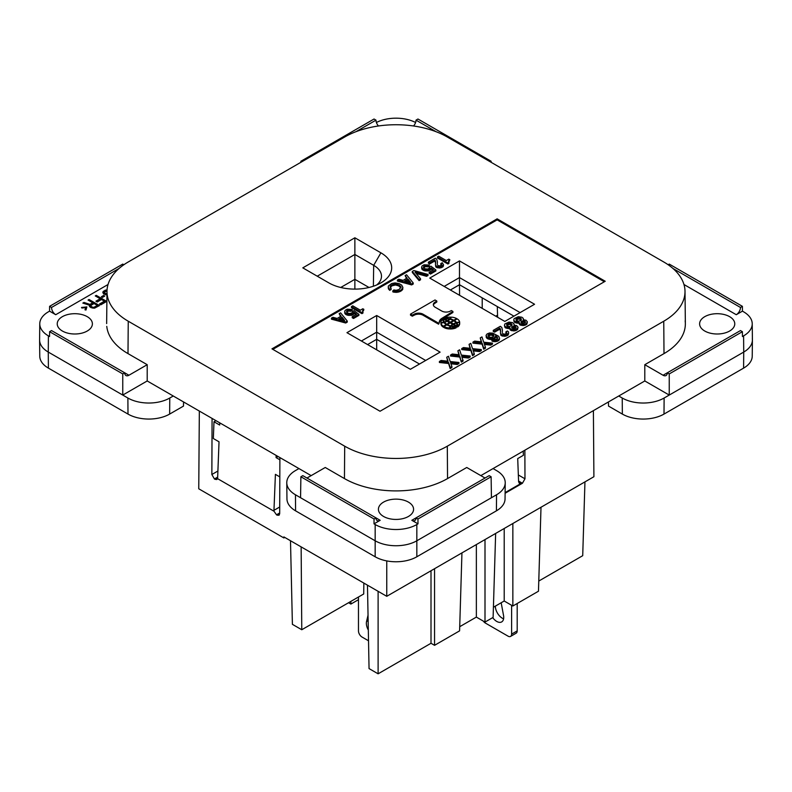 <?xml version="1.0" encoding="UTF-8"?>
<svg xmlns="http://www.w3.org/2000/svg" width="792" height="792" viewBox="0 0 792 792"><rect width="100%" height="100%" fill="white"/><g stroke="black" fill="none" stroke-linecap="round" stroke-linejoin="round"><path stroke-width="1.19" d="M378.457 125.977A5.92 3.425 60 0 1 375.982 120.136L374.042 119.018L300.881 161.261L301.792 161.776M491.129 162.31L491.119 161.261L417.958 119.018L416.018 120.136A5.92 3.425 -60 0 1 413.543 125.977M106.771 326.363A72.904 42.085 0 0 0 127.997 353.608L147.203 364.696L128.928 375.25A5.92 3.455 -60.4 0 1 125.948 375.537A5.92 3.455 -60.4 0 1 124.7 372.804L51.539 330.571L49.599 331.69L49.559 336.541L48.401 335.867L48.272 352.064A29.621 17.107 180 0 1 39.6 339.867L39.768 323.74A29.453 17.008 0 0 0 48.401 335.867M49.599 306.336L51.539 307.454A5.92 3.425 -120 0 0 55.727 314.711L49.559 311.147L49.599 306.336L122.76 264.092L123.869 264.736M417.988 523.858L411.83 520.304A5.92 3.425 -120 0 0 414.592 520.7A5.92 3.425 -120 0 0 416.018 517.879L417.958 518.998L417.988 523.858L416.83 524.532A29.453 17.008 180 0 1 375.17 524.532L374.012 523.858L374.042 518.998L375.982 517.879A5.92 3.425 120 0 0 377.022 520.473A5.92 3.425 120 0 0 380.17 520.304L374.012 523.858M355.964 131.69L375.982 120.136M436.036 131.69L416.018 120.136M490.208 161.776L491.119 161.261M376.398 122.493A29.453 17.008 180 0 1 414.741 122.067M128.928 375.25L124.7 372.804L122.76 373.923L49.599 331.69M122.76 373.923L122.76 395.069L48.272 352.064L48.401 368.122A29.453 17.008 180 0 1 39.768 356.202L39.6 340.075M119.038 268.478L51.539 307.454M417.958 518.998L491.119 476.764L491.436 497.722L416.948 540.728A29.621 17.107 180 0 1 375.052 540.728L300.564 497.722L300.881 476.764L374.042 518.998M173.26 396.01L169.765 398.02A29.621 17.107 0 0 1 127.878 398.02L122.76 395.069L147.203 380.962L311.167 475.626M344.698 446.183L128.245 321.215A72.557 41.887 180 0 1 107.118 294.099A72.557 41.887 180 0 1 128.245 261.974L344.698 137.006A72.557 41.887 180 0 1 447.302 137.006L663.755 261.974A72.557 41.887 180 0 1 684.823 288.595A72.557 41.887 180 0 1 663.755 321.215L447.302 446.183A72.557 41.887 180 0 1 344.698 446.183L344.451 478.576L325.255 467.488L307.108 477.962M147.203 380.962L147.203 364.696M380.17 520.304L302.821 475.645L300.881 476.764M485.021 478.041L466.745 467.488L447.549 478.576A72.904 42.085 0 0 1 344.451 478.576M383.566 516.463A17.582 10.147 0 0 0 403.108 518.572A17.582 10.147 0 0 0 413.563 508.811A17.582 10.147 0 0 0 408.434 502.108A17.582 10.147 0 0 0 389.555 499.841A17.582 10.147 0 0 0 378.428 508.939A17.582 10.147 0 0 0 383.566 516.463M491.436 497.722L496.544 494.772A29.621 17.107 0 0 0 505.227 482.783L505.048 498.91A29.453 17.008 180 0 1 496.426 510.83L416.83 556.786A29.453 17.008 180 0 1 375.17 556.786L295.574 510.83A29.453 17.008 180 0 1 286.952 498.91L286.773 482.783A29.621 17.107 -0 0 1 295.456 470.587L298.94 468.567M740.461 307.454L742.401 306.336L742.441 311.147L736.273 314.711A5.92 3.425 120 0 0 740.461 307.454L672.962 268.478M752.321 338.748A29.621 17.107 180 0 1 752.321 341.194A29.621 17.107 180 0 1 743.728 352.064L743.599 335.867L742.441 336.541L742.401 331.69L740.461 330.571L667.3 372.804A5.92 3.455 60.4 0 1 666.052 375.537A5.92 3.455 60.4 0 1 663.072 375.25L644.797 364.696L644.797 380.962L480.833 475.626M668.131 264.736L669.24 264.092L742.401 306.336M618.74 396.01L622.235 398.02A29.621 17.107 0 0 0 664.122 398.02L669.24 395.069L669.24 373.923L742.401 331.69M669.24 373.923L667.3 372.804L663.072 375.25M183.556 401.95L183.487 406.088L169.646 414.077A29.453 17.008 180 0 1 127.997 414.077L48.401 368.122M62.38 331.026A17.582 10.147 180 0 1 57.232 323.72A17.582 10.147 180 0 1 68.181 314.444A17.582 10.147 180 0 1 87.239 316.671A17.582 10.147 180 0 1 92.387 323.73A17.582 10.147 180 0 1 81.626 333.204A17.582 10.147 180 0 1 62.38 331.026M39.768 323.74A29.453 17.008 0 0 1 48.401 311.82L49.559 311.147M107.049 289.931L104.92 290.337L102.811 292.327L103.604 293.921L106.95 294.98M106.96 294.06L104.475 292.911L104.95 291.862L106.999 290.902M101.346 296.772L102.455 297.416L104.752 296.099L103.633 295.456L101.346 296.772M95.268 295.911L100.168 298.742L95.911 301.198L97.248 301.97L101.505 299.515L104.405 301.188L99.495 304.019L100.831 304.791L106.722 301.396L96.248 295.347L95.268 295.911M92.743 302.772L89.961 304.375L83.972 302.435L82.823 303.088L89.427 305.197L89.615 306.633L91.011 307.633L94.555 308.157L99.525 305.554L89.05 299.505L88.061 300.069L92.743 302.772L92.743 303.574L89.961 305.187L83.724 303.376M81.873 308.019L85.724 307.593L84.991 309.82L85.981 310.018L86.863 306.94L81.526 307.445L81.873 308.019M90.971 305.336L94.08 303.544L97.426 305.474L93.605 307.425L91.328 306.672L90.971 305.336M752.4 340.075L752.232 356.202A29.453 17.008 180 0 1 743.599 368.122L664.003 414.077A29.453 17.008 180 0 1 622.354 414.077L608.513 406.088L608.444 401.95M663.755 321.215L664.003 353.608L644.797 364.696M380.031 411.246L271.963 348.856L497.138 218.849L605.217 281.249L380.031 411.246M743.599 368.122L743.728 352.064L669.24 395.069L644.797 380.962M505.227 482.783A29.621 17.107 0 0 0 496.544 470.587L493.06 468.567M300.881 161.261L300.871 162.31M729.62 316.671A17.582 10.147 180 0 1 734.768 323.72A17.582 10.147 180 0 1 724.017 333.204A17.582 10.147 180 0 1 704.761 331.026A17.582 10.147 180 0 1 699.613 323.73A17.582 10.147 180 0 1 710.563 314.444A17.582 10.147 180 0 1 729.62 316.671M743.599 335.867A29.453 17.008 0 0 0 752.232 323.74A29.453 17.008 0 0 0 743.599 311.82L742.441 311.147M491.119 476.764L489.179 475.645L411.83 520.304M354.875 289.11L354.875 279.319L369.003 287.476M340.738 287.476L354.875 279.319L354.875 254.47L317.245 276.19M106.95 294.862L104.811 294.297L104.475 292.911M107.009 290.743L104.92 291.139L102.93 292.773M104.049 296.495L102.039 297.178M100.168 298.742L100.168 299.544L96.614 301.603M104.405 301.188L104.405 301.99L100.188 304.425M106.019 301.792L95.961 296.317M89.427 305.197L89.377 306.157M98.822 305.95L88.763 300.475M97.426 305.474L97.426 306.276L93.931 308.157M92.416 308.019L90.823 306.999L90.704 305.752M85.724 307.593L85.239 309.87M86.635 307.761L85.724 307.85M103.019 291.694L103.019 292.505M103.613 291.09L103.613 291.901M104.92 290.337L104.92 291.139M105.96 289.991L105.96 290.803M104.811 293.486L104.811 294.297M105.484 293.872L105.484 294.683M106.474 294.07L106.474 294.881M103.633 295.456L103.633 296.257M96.248 295.347L96.248 296.149M89.961 304.375L89.961 305.187M89.05 299.505L89.05 300.307M83.972 302.435L83.972 303.237M90.823 306.197L90.823 306.999M91.328 306.672L91.328 307.484M92.001 307.058L92.001 307.87M92.832 307.355L92.832 308.088M93.605 307.425L93.605 308.157M94.317 307.266L94.317 308.078M302.801 267.854L328.838 282.883A36.818 21.255 0 0 0 379.913 283.437A36.818 21.255 0 0 0 380.902 252.826L354.875 237.788L302.801 267.854M376.705 284.971A26.611 15.365 0 0 0 381.477 275.863A26.611 15.365 0 0 0 373.685 265.33L354.875 254.47L354.875 237.788M664.003 353.608A72.904 42.085 0 0 0 685.169 320.839M272.844 349.371L497.138 219.869L497.138 218.849M286.773 482.783A29.621 17.107 -0 0 0 295.456 494.772L300.564 497.722M459.489 282.685L459.489 277.586L444.193 286.417M425.68 360.459L376.685 332.175L376.685 339.322L367.577 344.579L376.685 339.322L419.493 364.033L376.685 339.322L376.685 349.836M459.568 295.287L459.489 284.734L450.381 289.991L459.489 284.734L482.209 297.851L482.209 308.365M495.762 316.186L497.554 315.147M497.614 317.255L497.297 306.553L513.929 316.166L459.489 284.734L459.489 260.915L534.56 304.257L504.821 321.423L429.749 278.081L459.489 260.915M358.469 597.01L358.469 630.887A5.019 2.901 60 0 0 362.013 637.035L368.527 640.787M368.032 615.206L366.548 621.512A9.87 5.702 -120 0 0 368.32 630.026M511.612 605.286L511.612 634.115A5.019 2.901 60 0 1 510.731 636.303A5.019 2.901 60 0 1 508.058 636.164L485.407 623.086A5.019 2.901 60 0 1 483.348 621.126M492.713 617.631A9.87 5.702 -120 0 0 501.98 621.72A9.87 5.702 -120 0 0 503.524 615.404L501.197 602.87M517.196 603.494L517.196 630.887A5.019 2.901 -120 0 1 516.315 633.075M503.603 618.809A9.87 5.702 60 0 1 495.337 606.127M497.356 317.107A4.94 3.891 -95.1 0 1 497.574 315.879M376.685 315.503L440.114 352.123L410.385 369.29L346.955 332.67L376.685 315.503L376.685 332.175L361.39 341.005M497.138 219.869L604.326 281.754M456.944 325.245A10.692 6.178 180 0 1 456.885 325.938L453.757 324.136A9.801 5.663 180 0 1 456.242 323.077A10.692 6.178 180 0 1 456.944 325.245L456.944 326.324A10.692 6.178 180 0 1 456.885 326.967L456.172 326.552M444.46 318.74L444.46 318.295A8.781 5.069 180 0 1 450.48 317.137L450.48 318.166A5.564 3.208 180 0 1 450.341 318.78M456.034 322.839A11.296 6.524 180 0 1 456.667 323.582A7.613 4.396 180 0 1 456.915 323.512M459.657 323.463A8.781 5.069 180 0 1 459.667 323.71A8.781 5.069 180 0 1 457.647 326.938L457.647 325.918A12.939 7.465 180 0 0 457.677 325.433A12.939 7.465 180 0 0 456.915 322.908L456.915 323.938A12.939 7.465 180 0 1 457.647 325.977M362.667 311.583L363.875 309.365L362.568 310.731M351.45 306.573L351.45 307.603L361.914 313.642L362.964 313.038L362.964 312.008L361.914 312.612L351.45 306.573L352.757 305.821L360.34 310.197L362.825 308.761L363.875 309.365M392.822 290.842L392.822 291.872L394.258 292.248L399.485 291.793L402.494 289.753L402.89 287.447L401.841 289.407L399.485 290.773L395.96 291.446L392.822 290.842L393.862 289.941L396.089 290.317L398.97 289.565L401.059 287.149L398.703 284.882L394.129 284.051L390.199 286.318L391.119 288.506L389.684 289.337L388.367 287.674L388.367 286.011L391.644 283.516L395.04 282.912L399.099 283.595L401.712 285.11L402.89 287.447M390.179 287.397L392.169 285.754L395.564 285.001L398.703 285.902L400.95 287.912M388.238 286.843L388.367 288.694L389.684 290.357L391.119 289.525L391.119 288.506M416.147 273.448L426.561 276.309L428.007 275.487L428.007 274.458L426.561 275.289L415.058 272.121L420.542 278.764L419.107 279.596L412.305 271.438L413.879 270.537L428.007 274.458M412.305 271.438L412.305 272.458L419.107 280.615L420.542 279.784L420.542 278.764M449.401 327.938A7.613 4.396 180 0 1 450.321 326.225A11.296 6.524 180 0 1 446.797 324.878L443.956 326.522A8.771 5.069 180 0 0 449.401 327.938L449.401 328.957A7.613 4.396 180 0 1 450.252 327.324M449.401 328.957A8.771 5.069 180 0 1 443.956 327.542L443.956 326.522M397.396 280.051L397.396 281.071L411.652 284.922L413.226 284.021L413.226 282.992L411.652 283.902L397.396 280.051L398.831 279.22L403.148 280.348L407.078 278.081L405.118 275.596L406.553 274.765L413.226 282.992M405.118 275.596L406.524 278.408M429.175 272.27L429.175 273.29L430.492 274.052L435.847 270.953L435.847 269.923L430.492 273.022L429.175 272.27L433.491 269.775L431.006 267.894L429.571 269.478L426.304 270.003L423.552 269.478L421.591 267.29L422.116 265.924L424.076 264.795L429.175 265.023L428.007 265.855L424.601 265.855L423.552 267.666L423.552 266.755M421.591 267.29L421.988 269.29L424.601 270.805L428.789 270.805L431.006 268.914L432.729 270.22M423.601 267.726L425.522 266.647L428.007 266.874L429.175 266.043L429.175 265.023M339.154 313.672L340.59 312.84L347.262 321.077L347.262 322.096L345.698 323.007L331.442 319.156L331.442 318.127L332.878 317.295L337.194 318.433L341.114 316.166L339.154 313.672L340.56 316.483M346.648 312.147L348.569 311.068L351.054 311.296L352.232 310.464L352.232 309.444L351.054 310.276L347.005 310.652L346.48 311.711L347.005 312.612L348.965 313.444L351.45 313.216L353.935 310.573L358.905 314.355L353.539 317.453L352.232 316.691L356.548 314.206L354.064 312.315L352.628 313.899L349.361 314.424L345.56 313.295L344.649 311.711L345.173 310.355L347.134 309.217L352.232 309.444M352.232 316.691L352.232 317.721L353.539 318.473L358.905 315.374L358.905 314.355M344.649 311.711L345.56 314.315L347.658 315.226L351.846 315.226L354.064 313.335L355.786 314.642M456.133 326.789L456.133 327.819A8.781 5.069 180 0 1 450.113 328.977L450.113 327.947A5.564 3.208 180 0 1 450.935 326.363A12.939 7.465 180 0 0 456.133 326.789A8.781 5.069 180 0 1 450.113 327.947M437.293 263.776L437.422 261.924L437.293 263.776M441.342 264.914L441.342 263.885L440.817 263.587L440.817 264.607L441.481 265.063M435.461 265.023L436.243 267.25L439.906 268.003L443.173 266.577L443.57 264.865L441.085 266.755L436.768 266.528L435.461 265.023L435.59 261.469L434.808 259.964L429.7 262.904L428.393 262.152L435.323 258.152L436.768 259.281L437.422 261.924M428.393 262.152L428.393 263.172L429.7 263.934L434.808 260.984L435.659 263.083M438.6 323.166L438.6 324.195L439.293 322.77L438.6 323.166L423.235 314.305A6.366 3.673 180 0 0 414.968 313.8L412.295 315.157L410.494 314.117L435.006 299.97L436.798 301.01L434.452 302.554A6.386 3.683 180 0 0 433.333 304.643A6.386 3.683 180 0 0 435.323 307.316L441.56 310.919A6.217 3.594 180 0 0 450.628 310.959L451.331 310.553L452.915 311.464L452.915 312.484L441.867 319.384A9.959 5.752 180 0 0 439.283 322.76M438.6 324.195L423.235 315.325A6.366 3.673 180 0 0 414.968 314.82L412.295 316.176L410.494 315.137L410.494 314.117M436.798 301.01L436.798 302.029L434.452 303.574A6.386 3.683 180 0 0 433.392 305.158M443.956 326.918L443.411 327.225A8.771 5.069 180 0 1 440.966 324.086L440.966 323.067A7.613 4.396 180 0 0 443.926 322.532A11.296 6.524 180 0 0 446.252 324.562L446.252 325.195M437.422 256.945L437.422 257.964L447.886 264.003L448.925 263.399L448.925 262.38L447.886 262.984L437.422 256.945L438.728 256.182L446.312 260.568L448.797 259.132L449.846 259.736L448.539 261.093M448.638 261.944L449.846 259.736M440.936 322.651A8.781 5.069 180 0 1 440.926 322.403A8.781 5.069 180 0 1 442.946 319.176A12.939 7.465 180 0 0 442.916 319.651A12.939 7.465 180 0 0 443.678 322.176A5.564 3.208 180 0 1 440.936 322.651L440.936 323.671A8.781 5.069 180 0 1 440.926 323.433A8.781 5.069 180 0 1 440.936 323.195M444.56 322.968A9.801 5.663 180 0 1 444.352 323.037A10.692 6.178 180 0 1 443.649 320.839L443.649 319.79M473.289 350.866L479.566 351.589L481.298 350.589L481.298 349.569L479.566 350.559L472.923 349.797L474.25 353.638L472.517 354.638L470.923 349.569L461.746 348.569L463.478 347.569L470.389 348.332L469.062 344.342L470.795 343.342L472.517 348.638L481.298 349.569M461.746 348.569L461.746 349.589L470.923 350.589L472.517 355.657L474.25 354.658L474.25 353.638M469.062 344.342L470.042 348.292M439.402 361.469L439.402 362.488L448.579 363.488L450.173 368.557L451.905 367.557L451.905 366.538L450.173 367.538L448.579 362.469L439.402 361.469L441.134 360.469L448.044 361.241L446.718 357.242L448.44 356.242L450.173 361.548L458.954 362.469L457.222 363.469L450.569 362.696L451.905 366.538M446.718 357.242L447.688 361.202M450.945 363.766L457.222 364.488L458.954 363.488L458.954 362.469M495.535 336.689L497.495 338.412M493.267 338.204L493.267 339.224L494.733 338.53L495.535 336.432L494.069 337.887L491.674 338.511L487.021 337.352L486.09 335.283L487.149 333.897L489.545 332.977L492.743 333.135L498.722 336.283L499.524 338.273L498.594 339.58L496.069 340.58L492.872 340.421L491.812 339.966L493.139 339.194L495.535 339.501L497.257 338.818L497.524 337.432L495.535 335.669L495.535 336.432M486.09 335.739L486.486 337.768L488.08 338.996L492.961 339.303M491.812 339.966L492.07 341.144L496.069 341.6L498.594 340.61L499.524 338.273M484.466 344.411L490.743 345.134L492.476 344.134L492.476 343.114L490.743 344.114L484.09 343.342L485.427 347.183L483.694 348.183L482.1 343.114L472.923 342.114L474.646 341.114L481.566 341.887L480.239 337.887L481.962 336.897L483.694 342.193L492.476 343.114M472.923 342.114L472.923 343.144L482.1 344.134L483.694 349.203L485.427 348.213L485.427 347.183M480.239 337.887L481.209 341.847M462.112 357.311L468.399 358.033L468.399 357.014L461.746 356.242L463.072 361.112L461.35 362.112L459.756 357.043L450.569 356.044L450.569 355.014L452.301 354.014L459.221 354.786L457.885 350.797L458.865 354.747M468.399 358.033L470.131 357.043L470.131 356.014L468.399 357.014M494.604 332.155L494.604 331.135L493.267 330.363L493.267 331.393L494.604 332.155L499.792 329.165L500.653 331.303M502.316 332.006L502.445 330.135L502.316 332.006M506.444 333.155L506.444 332.135L505.91 331.828L505.91 332.848L506.583 333.323M500.455 333.283L501.257 335.541L504.979 336.303L507.771 335.303L508.702 333.135L506.177 335.046L501.781 334.818L500.455 333.283L500.584 329.67L499.792 328.135L494.604 331.135M519.077 322.532L519.879 324.789L523.601 325.552L526.928 324.096L527.323 321.76L525.997 320.225L523.334 319.77L523.195 318.305L521.869 317.236L518.275 316.701L514.157 318.612L513.751 320.077L514.691 321.384L519.077 322.225L519.879 323.76L522.532 324.532L525.591 323.987L527.323 322.384M513.751 320.077L514.691 322.403L519.077 323.245M509.761 327.908L510.563 330.165L514.285 330.927L517.612 329.472L518.008 327.136L516.681 325.601L514.018 325.146L513.889 323.68L512.563 322.611L508.969 322.077L504.841 323.987L504.445 325.453L505.375 326.759L509.761 327.601L510.563 329.135L513.226 329.908L516.285 329.363L518.008 327.759M504.445 325.453L505.375 327.779L509.761 328.621M453.351 324.71L453.351 323.898A11.365 6.564 180 0 1 456.034 322.76L456.034 323.146M453.351 323.898L450.925 322.502L453.806 320.829A10.246 5.91 180 0 1 456.034 322.76M450.925 322.502L450.925 323.314M453.757 324.136L453.757 324.948M456.885 325.938L456.885 326.967M450.48 317.137A5.564 3.208 180 0 1 449.658 318.721L449.658 319.513M444.46 318.295A12.939 7.465 180 0 1 449.658 318.721M454.341 321.166L454.341 320.522L457.182 318.889A8.771 5.069 180 0 1 459.627 322.027L459.627 322.433M454.341 320.522A11.296 6.524 180 0 1 456.667 322.562A7.613 4.396 180 0 1 459.627 322.027M456.667 322.562L456.667 323.582M520.116 312.592L459.489 277.586M450.272 319.315L450.272 318.859A7.613 4.396 180 0 0 451.192 317.156A8.771 5.069 180 0 1 456.637 318.572L456.637 319.196M456.637 318.572L453.796 320.206L453.796 320.839M450.272 318.859A11.296 6.524 180 0 1 453.796 320.206M456.915 322.908A5.564 3.208 180 0 1 459.657 322.433A8.781 5.069 180 0 1 459.667 322.671A8.781 5.069 180 0 1 457.647 325.918M434.452 302.554L434.452 303.574M453.054 324.542L456.172 326.344A10.692 6.178 180 0 1 451.222 325.977A9.801 5.663 180 0 1 453.054 324.542M412.295 315.157L412.295 316.176M447.886 264.003L447.886 262.984M362.825 311.296L362.825 310.276M363.092 310.999L363.092 309.969M363.617 310.543L363.617 309.523M361.914 313.642L361.914 312.612M362.568 311.177L362.964 312.008M449.668 323.225L447.242 321.186A11.365 6.564 180 0 1 444.56 322.334L444.56 323.275M442.946 319.176L442.946 320.126M450.321 326.225L450.321 327.165M449.371 319.107A9.801 5.663 180 0 1 447.539 320.542L444.421 318.74A10.692 6.178 180 0 1 449.371 319.107L449.371 319.77M444.421 318.74L444.421 319.552M447.539 320.542L447.539 321.364M388.367 288.694L388.367 287.674M388.763 289.377L388.763 288.357M389.684 290.357L389.684 289.337M390.199 287.338L390.199 286.318M390.723 286.734L390.723 285.714M391.377 286.209L391.377 285.179M392.169 285.754L392.169 284.734M393.079 285.377L393.079 284.348M394.129 285.07L394.129 284.051M394.782 285.001L394.782 283.972M395.564 285.001L395.564 283.972M396.614 285.15L396.614 284.12M397.653 285.447L397.653 284.427M398.703 285.902L398.703 284.882M399.485 286.358L399.485 285.338M400.277 286.961L400.277 285.942M400.802 287.565L400.802 286.546M394.258 292.248L394.258 291.218M395.96 292.476L395.96 291.446M397.138 292.397L397.138 291.377M398.317 292.169L398.317 291.149M399.485 291.793L399.485 290.773M400.405 291.416L400.405 290.397M401.188 290.961L401.188 289.941M401.841 290.436L401.841 289.407M402.494 289.753L402.494 288.733M402.762 289.298L402.762 288.278M419.107 280.615L419.107 279.596M426.561 276.309L426.561 275.289M444.352 322.007A10.692 6.178 180 0 1 443.649 319.849A10.692 6.178 180 0 1 443.708 319.146L446.837 320.948A9.801 5.663 180 0 1 444.352 322.007L444.352 323.037M449.064 261.36L449.064 260.34M448.797 261.667L448.797 260.637M450.668 326.65L450.668 325.858A11.365 6.564 180 0 1 452.638 324.304L452.638 324.789M423.235 314.305L423.235 315.325M414.968 313.8L414.968 314.82M450.668 325.858A10.246 5.91 180 0 1 447.332 324.572L450.222 322.908L452.638 324.304M456.172 326.344L456.172 327.373M452.915 311.464L441.867 318.354L441.867 319.384M450.371 322.186L447.955 320.78A11.365 6.564 180 0 0 449.925 319.235A10.246 5.91 180 0 1 453.262 320.512L450.371 322.186L450.371 322.997M453.262 320.512L453.262 321.146M449.668 322.591L446.787 324.255A10.246 5.91 180 0 1 444.56 322.334M411.652 284.922L411.652 283.902M404.722 280.952L410.603 282.388L407.989 279.061L404.722 280.952M405.969 281.259L407.989 280.091L407.989 279.061M407.989 280.091L409.613 282.14M447.332 324.572L447.332 325.166M446.787 324.255L446.787 324.888M423.948 267.25L423.948 266.231M424.601 266.874L424.601 265.855M425.522 266.647L425.522 265.627M426.433 266.577L426.433 265.548M427.086 266.647L427.086 265.627M428.007 266.874L428.007 265.855M421.72 268.834L421.72 267.815M421.988 269.29L421.988 268.27M422.512 269.894L422.512 268.874M423.552 270.498L423.552 269.478M424.601 270.805L424.601 269.775M425.383 270.953L425.383 269.923M426.304 271.032L426.304 270.003M427.868 271.032L427.868 270.003M428.789 270.805L428.789 269.775M429.571 270.498L429.571 269.478M430.224 270.122L430.224 269.102M430.749 269.518L430.749 268.498M431.006 268.914L431.006 267.894M430.492 274.052L430.492 273.022M423.552 267.666L424.997 268.795L427.482 269.023L429.046 268.419L429.571 266.904L430.878 266.152L435.847 269.923M429.571 267.815L429.571 266.904M345.698 323.007L345.698 321.978L331.442 318.127M347.262 321.077L345.698 321.978M344.649 320.473L342.035 317.147L338.758 319.037L344.649 320.473M340.006 319.334L342.035 318.166L342.035 317.147M342.035 318.166L343.649 320.225M344.777 313.266L344.777 312.236M345.045 313.711L345.045 312.692M345.56 314.315L345.56 313.295M346.609 314.919L346.609 313.899M347.658 315.226L347.658 314.206M348.44 315.374L348.44 314.355M349.361 315.454L349.361 314.424M350.925 315.454L350.925 314.424M351.846 315.226L351.846 314.206M352.628 314.919L352.628 313.899M353.281 314.543L353.281 313.523M353.806 313.939L353.806 312.919M354.064 313.335L354.064 312.315M353.539 318.473L353.539 317.453M352.628 312.236L352.628 311.335M346.609 312.088L346.609 311.177M347.005 311.672L347.005 310.652M347.658 311.296L347.658 310.276M348.569 311.068L348.569 310.048M349.49 310.999L349.49 309.969M350.143 311.068L350.143 310.048M351.054 311.296L351.054 310.276M446.252 324.562L443.411 326.205L443.411 327.225M439.293 322.77A9.959 5.752 180 0 1 439.253 322.245A9.959 5.752 180 0 1 441.867 318.354M447.955 320.78L447.955 321.602M443.411 326.205A8.771 5.069 180 0 1 440.966 323.067M429.7 263.934L429.7 262.904M434.808 260.984L434.808 259.964M435.323 261.588L435.323 260.568M435.59 262.498L435.59 261.469M435.719 266.795L435.719 265.775M436.243 267.25L436.243 266.231M436.768 267.557L436.768 266.528M437.55 267.854L437.55 266.835M438.857 268.003L438.857 266.983M439.906 268.003L439.906 266.983M441.085 267.785L441.085 266.755M441.867 267.478L441.867 266.458M442.649 267.023L442.649 266.003M443.173 266.577L443.173 265.548M440.817 263.587L442.263 262.756L443.57 264.865M437.293 264.716L438.204 265.696L440.035 265.855L441.609 264.944L441.342 263.885M441.609 264.944L441.609 264.191M448.539 261.548L448.925 262.38M449.579 260.905L449.579 259.885M488.12 336.174L491.01 334.996L493.762 336.253M521.195 322.75L523.334 321.869L525.205 322.572M506.702 324.453L506.702 325.472L509.503 324.324L512.028 325.324L511.632 323.918L508.563 323.374L506.702 324.453L507.108 325.908L509.236 326.522L511.493 325.839L512.028 324.294M511.879 328.126L514.018 327.245L515.899 327.947M516.018 319.077L516.018 320.097L518.809 318.948L521.334 319.948L520.938 318.542L517.879 317.998L516.018 319.077L516.414 320.532L518.542 321.146L520.809 320.463L521.334 318.919M479.566 351.589L479.566 350.559M470.923 350.589L470.923 349.569M472.517 355.657L472.517 354.638M457.222 364.488L457.222 363.469M448.579 363.488L448.579 362.469M450.173 368.557L450.173 367.538M492.07 341.144L492.07 340.115M492.872 341.451L492.872 340.421M493.673 341.6L493.673 340.58M494.604 341.679L494.604 340.659M495.396 341.679L495.396 340.659M496.069 341.6L496.069 340.58M497 341.372L497 340.352M497.663 341.144L497.663 340.115M498.594 340.61L498.594 339.58M498.99 340.223L498.99 339.194M499.386 339.679L499.386 338.659M486.219 337.303L486.219 336.283M486.486 337.768L486.486 336.739M487.021 338.382L487.021 337.352M488.08 338.996L488.08 337.966M489.149 339.303L489.149 338.273M489.941 339.451L489.941 338.432M490.882 339.53L490.882 338.511M491.674 339.53L491.674 338.511M492.337 339.451L492.337 338.432M494.069 338.917L494.069 337.887M494.733 338.53L494.733 337.511M495.267 338.075L495.267 337.046M497.128 337.917L497.128 336.897M497.524 338.352L497.524 337.432M488.486 334.67L488.08 336.125L490.208 337.352L492.743 337.125L493.941 335.669L493.406 334.739L491.01 333.977L488.486 334.67L488.486 335.689M488.08 336.125L488.08 335.204M493.802 336.204L493.802 335.283M493.406 335.768L493.406 334.739M490.08 335.075L490.08 334.056M489.149 335.303L489.149 334.283M491.01 334.996L491.01 333.977M491.674 335.075L491.674 334.056M492.604 335.303L492.604 334.283M490.743 345.134L490.743 344.114M482.1 344.134L482.1 343.114M483.694 349.203L483.694 348.183M459.756 357.043L459.756 356.014L450.569 355.014M461.35 362.112L459.756 356.014M463.072 360.083L461.35 361.083M457.885 350.797L459.617 349.797L461.35 355.093L470.131 356.014M500.722 335.075L500.722 334.056M501.257 335.541L501.257 334.511M501.781 335.848L501.781 334.818M502.583 336.154L502.583 335.125M503.91 336.303L503.91 335.283M504.979 336.303L504.979 335.283M506.177 336.075L506.177 335.046M506.969 335.768L506.969 334.739M507.771 335.303L507.771 334.283M508.306 334.848L508.306 333.818M505.91 331.828L507.375 330.977L508.434 331.749L508.702 333.135M502.316 332.977L503.247 333.977L505.108 334.125L506.702 333.204L506.444 332.135M506.702 333.204L506.702 332.442M514.018 327.245L514.018 326.215L513.355 326.294L511.632 327.601L513.087 328.749L515.622 328.215L516.018 327.066L514.018 326.215M513.355 327.324L513.355 326.294M493.267 330.363L500.316 326.294L501.781 327.452L502.445 330.135M499.792 329.165L499.792 328.135M500.316 329.779L500.316 328.749M500.584 330.7L500.584 329.67M523.462 319.77L523.462 319.077M514.018 321.71L514.018 320.691M514.691 322.403L514.691 321.384M515.354 322.79L515.354 321.76M516.552 323.176L516.552 322.146M517.879 323.324L517.879 322.304M519.344 324.324L519.344 323.304M519.879 324.789L519.879 323.76M520.403 325.096L520.403 324.067M521.205 325.403L521.205 324.373M522.532 325.552L522.532 324.532M523.601 325.552L523.601 324.532M524.799 325.324L524.799 324.294M525.591 325.017L525.591 323.987M526.393 324.552L526.393 323.532M526.928 324.096L526.928 323.067M522.671 320.918L521.067 321.839L521.869 323.225L523.73 323.374L525.462 322.077L523.334 320.839L522.671 320.918L522.671 321.948M517.879 319.027L517.879 317.998M517.077 319.334L517.077 318.305M519.74 319.027L519.74 317.998M518.809 318.948L518.809 317.929M520.403 319.255L520.403 318.236M520.938 319.562L520.938 318.542M516.552 319.641L516.552 318.612M522.007 322.176L522.007 321.146M524.532 322.096L524.532 321.077M523.997 321.948L523.997 320.918M523.334 321.869L523.334 320.839M525.066 322.403L525.066 321.384M525.324 322.453L525.324 321.691M521.067 322.611L521.067 321.839M521.473 322.483L521.473 321.453M514.157 325.146L514.157 324.453M504.712 327.086L504.712 326.066M505.375 327.779L505.375 326.759M506.038 328.165L506.038 327.136M507.236 328.551L507.236 327.522M508.563 328.7L508.563 327.68M510.028 329.7L510.028 328.68M510.563 330.165L510.563 329.135M511.097 330.472L511.097 329.442M511.889 330.779L511.889 329.749M513.226 330.927L513.226 329.908M514.285 330.927L514.285 329.908M515.483 330.7L515.483 329.67M516.285 330.393L516.285 329.363M517.077 329.927L517.077 328.908M517.612 329.472L517.612 328.442M508.563 324.403L508.563 323.374M507.771 324.71L507.771 323.68M510.434 324.403L510.434 323.374M509.503 324.324L509.503 323.304M511.097 324.631L511.097 323.611M511.632 324.938L511.632 323.918M507.236 325.017L507.236 323.987M512.691 327.551L512.691 326.522M515.216 327.472L515.216 326.452M514.691 327.324L514.691 326.294M515.75 327.779L515.75 326.759M516.018 327.829L516.018 327.066M511.761 327.987L511.761 327.215M512.157 327.858L512.157 326.829M505.118 492.624L521.294 483.288L518.602 481.625M523.235 451.143L523.403 455.291L517.711 458.578L518.602 481.724L519.404 483.427L521.294 483.288M461.944 552.895L459.588 630.868L434.551 645.322L431.006 643.272L378.111 673.814L378.111 591.317L301.138 546.876L301.772 629.739L292.397 624.334L290.496 540.738L283.882 536.917L283.882 537.946L284.773 537.431M593.396 410.632L593.901 476.715L485.001 539.58L485.001 622.076L476.358 617.087L476.358 544.569M476.358 617.087L459.716 626.7M434.551 568.715L434.551 645.322M431.006 643.272L431.006 570.765M279.893 457.568L279.685 513.662L279.071 515.236L277.101 515.156L279.685 513.553M276.161 455.42L276.071 457.598L278.042 456.499M350.876 601.395L350.886 604.068L348.569 602.722M378.111 673.814L369.052 668.587L367.468 585.169M584.951 481.882L582.714 555.687L538.778 581.051M541.005 507.256L538.471 591.218L512.85 606.009L504.207 601.009L493.416 607.246M495.643 533.442L493.109 617.404L485.001 622.076M518.572 481.041L522.423 483.259L524.977 478.804L518.344 474.972M524.868 450.202L524.977 478.804M283.882 537.946L198.752 488.793L199.337 411.058M485.001 539.58L386.753 596.307L386.753 560.904M522.423 483.259L505.108 493.258M350.886 604.068L358.469 599.692M363.845 583.08L363.716 593.98L301.772 629.739M301.138 546.876L290.496 540.738M219.76 422.859L219.681 425.037L213.998 421.76L213.335 438.52L219.028 441.807L217.642 477.804A3.475 2.099 -117.6 0 1 217.503 478.615L274.032 511.256L276.497 514.8L279.685 512.959M279.823 476.903L275.408 474.358L273.963 510.325A3.475 2.099 -117.6 0 0 274.032 511.256M279.705 507.009L273.963 510.325M217.642 477.695L215.028 479.318L216.79 479.526L217.503 478.615M215.028 479.318L214.424 478.962L217.671 477.091M217.909 471.012L211.86 474.507L214.424 478.962M213.998 421.76L215.969 420.661M211.86 474.507L212.078 418.414M279.883 459.796L276.071 457.598M277.101 515.156L276.497 514.8M512.85 523.502L512.85 606.009M504.207 601.009L504.207 528.502M386.753 596.307L378.111 591.317M55.727 314.711L108.039 284.506M416.83 524.532L416.83 556.786M375.17 556.786L375.17 524.532M128.245 321.215L127.997 353.608M127.878 398.02L127.997 414.077M447.302 446.183L447.549 478.576M169.765 398.02L169.646 414.077M664.122 398.02L664.003 414.077M736.273 314.711L683.961 284.506M622.235 398.02L622.354 414.077M496.544 494.772L496.426 510.83M373.378 286.229L373.685 265.33L380.902 252.826M295.456 494.772L295.574 510.83M366.548 621.512L368.141 620.601M511.612 634.115L517.196 630.887M106.643 323.591L106.989 291.337M752.232 323.74L752.4 339.867M685.357 323.591L685.011 291.337M516.156 633.184L510.573 636.412M459.667 322.651L459.667 323.73M440.926 322.384L440.926 323.463"/></g></svg>
